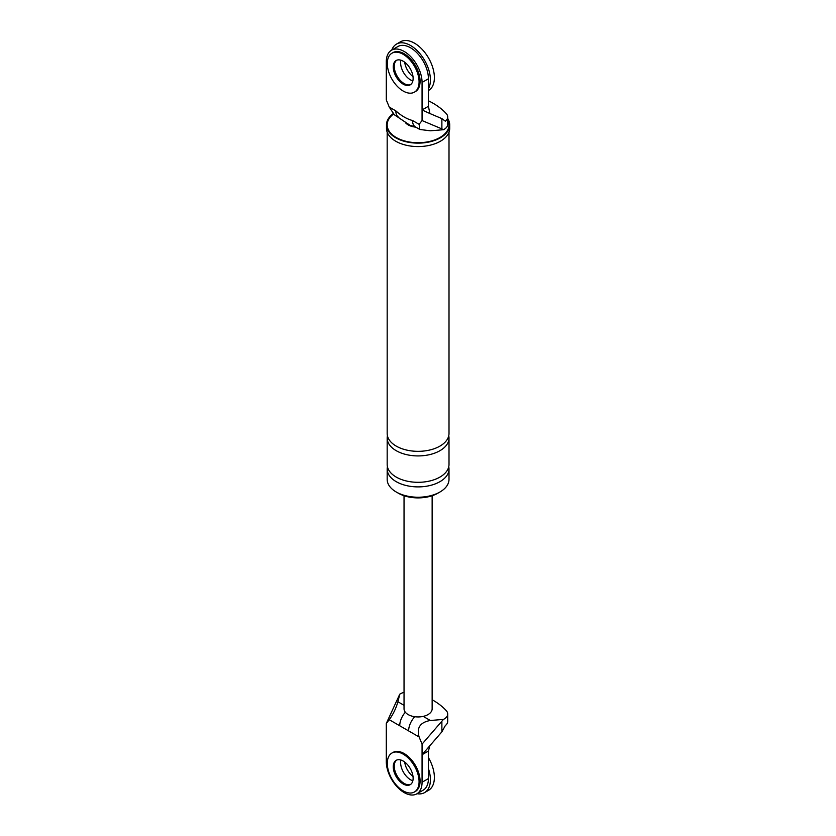 <?xml version="1.0" encoding="UTF-8"?>
<svg xmlns="http://www.w3.org/2000/svg" width="836" height="836" viewBox="0 0 836 836"><rect width="100%" height="100%" fill="white"/><g stroke="black" fill="none" stroke-linecap="round" stroke-linejoin="round"><path stroke-width="1.25" d="M391.77 50.066A28.1 16.229 60 0 1 396.483 44.099A28.1 16.229 60 0 1 410.539 45.489A28.1 16.229 60 0 1 428.419 88.762M410.539 79.901A14.055 8.109 60 0 1 400.872 60.182A14.055 8.109 60 0 0 410.539 79.901A14.055 8.109 60 0 0 412.848 80.925A14.055 8.109 60 0 1 410.539 79.901M396.483 44.099L400.465 41.8A28.1 16.229 60 0 1 414.51 43.19A28.1 16.229 60 0 1 432.87 67.956A28.1 16.229 60 0 1 428.565 90.476L428.419 90.56M413.005 76.609A14.055 8.109 60 0 1 404.697 62.209M414.426 92.148L415.419 91.573A22.478 12.979 -120 0 0 418.867 73.558A22.478 12.979 -120 0 0 404.175 53.744A22.478 12.979 -120 0 0 392.941 52.637L391.948 53.211A22.478 12.979 -120 0 0 388.5 71.217A22.478 12.979 -120 0 0 403.182 91.03A22.478 12.979 -120 0 0 414.426 92.148A22.478 12.979 -120 0 0 417.875 74.132A22.478 12.979 -120 0 0 403.182 54.319A22.478 12.979 -120 0 0 391.948 53.211M396.672 60.255A14.055 8.109 -120 0 0 395.146 71.645A14.055 8.109 -120 0 0 404.175 83.579A14.055 8.109 -120 0 0 410.695 84.53A14.055 8.109 60 0 1 404.175 83.579A14.055 8.109 60 0 1 395.146 71.645A14.055 8.109 60 0 1 396.672 60.255M403.182 84.154A14.055 8.109 -120 0 0 410.215 84.844A14.055 8.109 -120 0 0 412.367 73.589A14.055 8.109 -120 0 0 403.182 61.206A14.055 8.109 -120 0 0 396.159 60.505A14.055 8.109 -120 0 0 394.007 71.771A14.055 8.109 -120 0 0 403.182 84.154M428.419 768.587A28.1 16.229 60 0 1 424.594 792.601A28.1 16.229 60 0 1 417.06 793.698M410.539 779.737A14.055 8.109 60 0 1 400.872 760.018A14.055 8.109 -120 0 0 410.539 779.737A14.055 8.109 -120 0 0 412.848 780.751A14.055 8.109 60 0 1 410.539 779.737M428.419 757.615A28.1 16.229 60 0 1 428.565 790.302L424.594 792.601M413.005 776.435A14.055 8.109 60 0 1 404.697 762.035M414.426 791.974L415.419 791.399A22.478 12.979 -120 0 0 418.867 773.384A22.478 12.979 -120 0 0 404.175 753.57A22.478 12.979 -120 0 0 392.941 752.463L391.948 753.037A22.478 12.979 -120 0 0 388.5 771.053A22.478 12.979 -120 0 0 403.182 790.866A22.478 12.979 -120 0 0 414.426 791.974A22.478 12.979 -120 0 0 417.875 773.958A22.478 12.979 -120 0 0 403.182 754.145A22.478 12.979 -120 0 0 391.948 753.037M396.672 760.081A14.055 8.109 -120 0 0 395.146 771.471A14.055 8.109 -120 0 0 404.175 783.405A14.055 8.109 -120 0 0 410.695 784.356A14.055 8.109 -120 0 1 404.175 783.405A14.055 8.109 -120 0 1 395.146 771.471A14.055 8.109 -120 0 1 396.672 760.081M403.182 783.98A14.055 8.109 -120 0 0 410.215 784.67A14.055 8.109 -120 0 0 412.367 773.415A14.055 8.109 -120 0 0 403.182 761.032A14.055 8.109 -120 0 0 396.159 760.342A14.055 8.109 -120 0 0 394.007 771.597A14.055 8.109 -120 0 0 403.182 783.98M391.53 50.202L397.894 46.523A25.289 14.599 60 0 1 417.383 53.305A25.289 14.599 60 0 1 428.419 78.762L428.419 106.287L422.065 109.965L422.065 82.43A25.289 14.599 60 0 0 411.019 56.973A25.289 14.599 60 0 0 391.53 50.202A25.289 14.599 60 0 0 386.295 61.78L386.295 99.912L389.252 107.081L395.836 110.885C401.426 115.87 406.986 119.078 412.524 120.52L419.108 124.313L422.065 120.562L441.878 128.901L441.878 118.618L445.337 121.189A12.352 7.137 180 0 0 447.709 116.977L447.709 124.324A12.352 7.137 0 0 1 443.425 129.726L441.878 128.901M428.419 106.287L429.903 113.539L422.065 109.965L422.065 120.562M389.252 107.081L394.362 114.783L410.058 125.306L415.429 126.947A14.055 8.109 -60 0 1 412.524 120.52M398.751 117.312A14.055 8.109 -60 0 1 395.836 110.885M419.108 124.313L419.818 129.476L430.321 130.792L443.425 129.726M429.903 113.539L441.878 118.618M428.419 100.769A73.976 42.709 180 0 1 446.32 113.686A12.352 7.137 180 0 1 447.709 116.977M447.709 118.493A31.611 18.256 180 0 1 449.705 124.877A31.611 18.256 180 0 1 430.185 141.744A31.611 18.256 180 0 1 395.731 137.783A31.611 18.256 180 0 1 386.472 124.877A31.611 18.256 180 0 1 393.077 113.717M447.709 119.767A30.911 17.849 180 0 1 433.926 140.208A30.911 17.849 180 0 1 396.233 137.501A30.911 17.849 180 0 1 393.453 114.093M415.764 127.145A14.055 8.109 180 0 1 408.156 124.877A14.055 8.109 180 0 1 405.794 123.07M438.91 492.571A28.1 16.229 180 0 1 398.218 493.146A28.1 16.229 180 0 1 397.267 492.571M448.744 466.76A30.911 17.849 180 0 1 449.005 469.059L449.005 479.383A30.911 17.849 180 0 1 429.923 495.873A30.911 17.849 180 0 1 396.233 491.996A30.911 17.849 180 0 1 387.172 479.383L387.172 469.059A30.911 17.849 180 0 1 387.434 466.76M449.705 124.877L449.705 128.316A31.611 18.256 180 0 1 430.185 145.182A31.611 18.256 180 0 1 395.731 141.221A31.611 18.256 180 0 1 386.472 128.316L386.472 124.877M448.744 435.786A30.911 17.849 180 0 1 449.005 438.074A30.911 17.849 180 0 1 429.923 454.565A30.911 17.849 180 0 1 396.233 450.698A30.911 17.849 180 0 1 387.172 438.074A30.911 17.849 180 0 1 387.434 435.786M449.005 132.14L449.005 433.487A30.911 17.849 180 0 1 429.923 449.977A30.911 17.849 180 0 1 396.233 446.11A30.911 17.849 180 0 1 387.172 433.487L387.172 132.14M449.005 469.059A30.911 17.849 180 0 1 429.923 485.538A30.911 17.849 180 0 1 396.233 481.672A30.911 17.849 180 0 1 387.172 469.059M449.005 438.074L449.005 464.471A30.911 17.849 180 0 1 429.923 480.951A30.911 17.849 180 0 1 396.233 477.084A30.911 17.849 180 0 1 387.172 464.471L387.172 438.074M408.626 730.904L389.252 719.712L386.295 723.474L386.295 761.606A25.289 14.599 -120 0 0 397.34 787.063A25.289 14.599 -120 0 0 416.83 793.834L423.183 790.166A25.289 14.599 -120 0 0 428.419 778.588L428.419 751.052L422.065 754.72L422.065 744.124L443.425 719.42L430.321 720.486C420.205 722.294 416.474 727.78 419.108 736.955L408.626 730.904A14.055 8.109 -60 0 1 414.792 716.724M441.878 721.562L441.878 731.834L445.337 725.564A12.352 7.137 0 0 0 447.709 721.353L447.709 714.017A12.352 7.137 0 0 0 446.32 710.725A73.976 42.709 180 0 0 432.139 699.742M441.878 731.834L422.065 754.72L422.065 782.256A25.289 14.599 -120 0 1 416.83 793.834M389.252 719.712C393.15 714.32 396.034 708.343 397.915 701.77L399.754 694.204L386.295 723.474M422.065 744.124L419.108 736.955M428.419 751.052L429.903 745.524M432.139 495.727L432.139 708.834A14.055 8.109 180 0 1 423.225 716.389A14.055 8.109 180 0 1 408.156 714.571A14.055 8.109 180 0 1 404.039 708.834L404.039 495.727M443.425 719.42A12.352 7.137 0 0 0 447.709 714.017M399.754 694.204A12.352 7.137 180 0 1 404.039 692.365M399.733 725.773A14.055 8.109 -60 0 1 405.324 712.23M428.419 78.762L422.065 82.43M423.225 716.389L430.321 720.486M428.419 778.588L422.065 782.256M397.915 701.77L404.039 705.312M415.429 126.947L419.818 129.476"/></g></svg>
